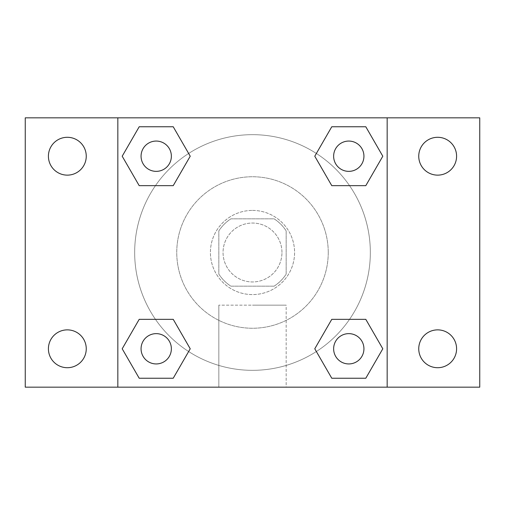 <?xml version="1.0" encoding="UTF-8"?>
<svg xmlns="http://www.w3.org/2000/svg" width="505" height="505" viewBox="0 0 505 505"><rect width="100%" height="100%" fill="white"/><g stroke="black" fill="none" stroke-linecap="round" stroke-linejoin="round"><path stroke-width="0.38" stroke-dasharray="2.52 1.89" d="M281.96 252.5A29.46 29.46 0 0 0 237.773 226.991A29.46 29.46 0 0 0 237.773 278.009A29.46 29.46 0 0 0 281.96 252.5A29.46 29.46 0 0 0 237.773 226.991A29.46 29.46 0 0 0 237.773 278.009A29.46 29.46 0 0 0 281.96 252.5M274.095 286.165L230.905 286.165A39.996 39.996 0 0 1 218.835 274.095L218.835 230.905A39.996 39.996 0 0 1 230.905 218.835L274.095 218.835A39.996 39.996 0 0 1 286.165 230.905L286.165 274.095A39.996 39.996 0 0 1 274.095 286.165L230.905 286.165A39.996 39.996 0 0 1 218.835 274.095L218.835 230.905A39.996 39.996 0 0 1 230.905 218.835L274.095 218.835A39.996 39.996 0 0 1 286.165 230.905L286.165 274.095A39.996 39.996 0 0 1 274.095 286.165M252.5 210.415A42.085 42.085 0 0 1 288.948 273.54A42.085 42.085 0 0 1 216.052 273.54A42.085 42.085 0 0 1 252.5 210.415A42.085 42.085 0 0 0 210.415 252.5A42.085 42.085 0 0 0 252.5 294.585A42.085 42.085 0 0 0 294.585 252.5A42.085 42.085 0 0 0 252.5 210.415M328.25 252.5A75.75 75.75 0 0 0 214.625 186.9A75.75 75.75 0 0 0 214.625 318.099A75.75 75.75 0 0 0 328.25 252.5A75.75 75.75 0 0 0 214.625 186.9A75.75 75.75 0 0 0 214.625 318.099A75.75 75.75 0 0 0 328.25 252.5M67.335 367.709A18.919 18.919 0 0 0 83.716 339.328A18.919 18.919 0 0 0 50.948 339.328A18.919 18.919 0 0 0 67.335 367.709M437.665 367.709A18.919 18.919 0 0 0 454.052 339.328A18.919 18.919 0 0 0 421.284 339.328A18.919 18.919 0 0 0 437.665 367.709M437.665 175.134A18.919 18.919 0 0 0 454.052 146.753A18.919 18.919 0 0 0 421.284 146.753A18.919 18.919 0 0 0 437.665 175.134M67.335 175.134A18.919 18.919 0 0 0 83.716 146.753A18.919 18.919 0 0 0 50.948 146.753A18.919 18.919 0 0 0 67.335 175.134M25.25 117.835L479.75 117.835L479.75 387.165L25.25 387.165L25.25 117.835M387.165 387.165L117.835 387.165L117.835 117.835L387.165 117.835L387.165 387.165L117.835 387.165M252.5 387.165L286.165 387.165L252.5 387.165M252.5 305.153L286.165 305.153L252.5 305.153M237.773 117.835L267.227 117.848L237.773 117.835M479.75 252.5L479.75 237.773L479.737 252.5M25.25 252.5L25.25 237.773L25.263 252.5M156.215 363.935A15.15 15.15 0 0 0 171.365 348.785A15.15 15.15 0 0 0 156.215 333.635A15.15 15.15 0 0 0 141.065 348.785A15.15 15.15 0 0 0 156.215 363.935M348.785 171.365A15.15 15.15 0 0 0 363.935 156.215A15.15 15.15 0 0 0 348.785 141.065A15.15 15.15 0 0 0 333.635 156.215A15.15 15.15 0 0 0 348.785 171.365M171.365 156.215A15.15 15.15 0 0 0 148.64 143.092A15.15 15.15 0 0 0 148.64 169.333A15.15 15.15 0 0 0 171.365 156.215A15.15 15.15 0 0 0 148.64 143.092A15.15 15.15 0 0 0 148.64 169.333A15.15 15.15 0 0 0 171.365 156.215A15.15 15.15 0 0 0 148.64 143.092A15.15 15.15 0 0 0 148.64 169.333A15.15 15.15 0 0 0 171.365 156.215M348.785 363.935A15.15 15.15 0 0 0 363.935 348.785A15.15 15.15 0 0 0 348.785 333.635A15.15 15.15 0 0 0 333.635 348.785A15.15 15.15 0 0 0 348.785 363.935M370.335 252.5A117.835 117.835 0 0 0 193.585 150.452A117.835 117.835 0 0 0 193.585 354.548A117.835 117.835 0 0 0 370.335 252.5A117.835 117.835 0 0 0 193.585 150.452A117.835 117.835 0 0 0 193.585 354.548A117.835 117.835 0 0 0 370.335 252.5M333.635 348.785A15.15 15.15 0 0 1 356.36 335.667A15.15 15.15 0 0 1 356.36 361.908A15.15 15.15 0 0 1 333.635 348.785M363.935 156.215A15.15 15.15 0 0 0 341.21 143.092A15.15 15.15 0 0 0 341.21 169.333A15.15 15.15 0 0 0 363.935 156.215A15.15 15.15 0 0 0 341.21 143.092A15.15 15.15 0 0 0 341.21 169.333A15.15 15.15 0 0 0 363.935 156.215M171.365 348.785A15.15 15.15 0 0 0 148.64 335.667A15.15 15.15 0 0 0 148.64 361.908A15.15 15.15 0 0 0 171.365 348.785A15.15 15.15 0 0 0 148.64 335.667A15.15 15.15 0 0 0 148.64 361.908A15.15 15.15 0 0 0 171.365 348.785M117.835 117.835L387.165 117.835M139.203 378.245L122.197 348.785L139.203 319.33L122.197 348.785L139.203 378.245M173.221 319.33L190.227 348.785L173.221 378.245L190.227 348.785L173.221 319.33M331.779 185.67L314.773 156.215L331.779 126.755L314.773 156.215L331.779 185.67M365.797 126.755L382.803 156.215L365.797 185.67L382.803 156.215L365.797 126.755M139.203 185.67L122.197 156.215L139.203 126.755L122.197 156.215L139.203 185.67M173.221 126.755L190.227 156.215L173.221 185.67L190.227 156.215L173.221 126.755M331.779 378.245L314.773 348.785L331.779 319.33L314.773 348.785L331.779 378.245M365.797 319.33L382.803 348.785L365.797 378.245L382.803 348.785L365.797 319.33M286.165 387.165L218.835 387.165L286.165 387.165L286.165 305.153L218.835 305.153L286.165 305.153L286.165 387.165M117.835 252.5L117.835 237.773L117.835 252.5M387.165 252.5L387.165 237.773L387.165 252.5M387.152 252.5L387.152 237.773L387.152 252.5M117.848 252.5L117.848 237.773L117.848 252.5M363.935 348.785A15.15 15.15 0 0 0 341.21 335.667A15.15 15.15 0 0 0 341.21 361.908A15.15 15.15 0 0 0 363.935 348.785M218.835 387.165L218.835 305.153L218.835 387.165"/><path stroke-width="0.76" d="M67.335 367.709A18.919 18.919 0 0 0 83.716 339.328A18.919 18.919 0 0 0 50.948 339.328A18.919 18.919 0 0 0 67.335 367.709M437.665 367.709A18.919 18.919 0 0 0 454.052 339.328A18.919 18.919 0 0 0 421.284 339.328A18.919 18.919 0 0 0 437.665 367.709M437.665 175.134A18.919 18.919 0 0 0 454.052 146.753A18.919 18.919 0 0 0 421.284 146.753A18.919 18.919 0 0 0 437.665 175.134M67.335 175.134A18.919 18.919 0 0 0 83.716 146.753A18.919 18.919 0 0 0 50.948 146.753A18.919 18.919 0 0 0 67.335 175.134M479.75 387.165L25.25 387.165L25.25 117.835L479.75 117.835L479.75 387.165M139.203 319.33L173.221 319.33L190.227 348.785L173.221 378.245L139.203 378.245L122.197 348.785L139.203 319.33L173.221 319.33L139.203 319.33M331.779 126.755L365.797 126.755L382.803 156.215L365.797 185.67L331.779 185.67L314.773 156.215L331.779 126.755L365.797 126.755L331.779 126.755M117.835 387.165L117.835 117.835M387.165 117.835L387.165 387.165M139.203 126.755L173.221 126.755L190.227 156.215L173.221 185.67L139.203 185.67L122.197 156.215L139.203 126.755L173.221 126.755L139.203 126.755M331.779 319.33L365.797 319.33L382.803 348.785L365.797 378.245L331.779 378.245L314.773 348.785L331.779 319.33L365.797 319.33L331.779 319.33M365.797 378.245L331.779 378.245L365.797 378.245M363.935 348.785A15.15 15.15 0 0 0 341.21 335.667A15.15 15.15 0 0 0 341.21 361.908A15.15 15.15 0 0 0 363.935 348.785M173.221 378.245L139.203 378.245L173.221 378.245M171.365 348.785A15.15 15.15 0 0 0 148.64 335.667A15.15 15.15 0 0 0 148.64 361.908A15.15 15.15 0 0 0 171.365 348.785M365.797 185.67L331.779 185.67L365.797 185.67M363.935 156.215A15.15 15.15 0 0 0 341.21 143.092A15.15 15.15 0 0 0 341.21 169.333A15.15 15.15 0 0 0 363.935 156.215M173.221 185.67L139.203 185.67L173.221 185.67M171.365 156.215A15.15 15.15 0 0 0 148.64 143.092A15.15 15.15 0 0 0 148.64 169.333A15.15 15.15 0 0 0 171.365 156.215"/></g></svg>
